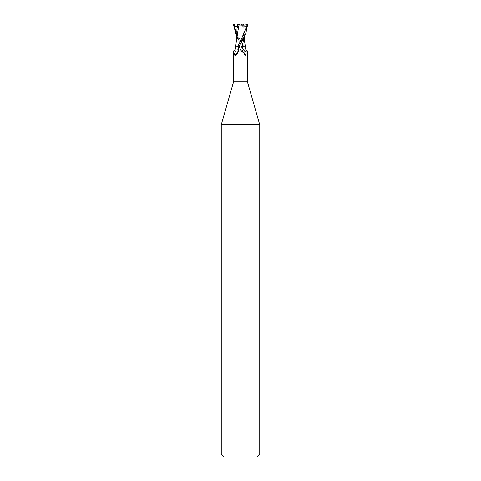 <?xml version="1.0" encoding="UTF-8"?>
<svg xmlns="http://www.w3.org/2000/svg" width="481" height="481" viewBox="0 0 481 481"><rect width="100%" height="100%" fill="white"/><g stroke="black" fill="none" stroke-linecap="round" stroke-linejoin="round"><path stroke-width="0.36" stroke-dasharray="2.4 1.8" d="M259.74 124.717L221.26 124.717M247.426 81.77L233.574 81.77M259.74 454.064L221.26 454.064M256.854 456.95L224.146 456.95M239.394 46.158L241.125 46.128M243.891 46.134L245.238 46.152L243.891 46.134M243.741 46.128L243.079 46.176L243.741 46.128M248.004 24.05L233.351 24.05L240.5 41.18L243.326 46.176L241.847 46.176L236.706 36.676M240.5 49.693L241.871 46.176L243.663 46.176L242.887 46.729L242.039 48.593L242.171 50.078L245.677 55.568C243.109 53.872 241.895 51.551 242.039 48.593M242.171 50.078A7.822 7.371 1.6 0 0 245.424 55.369L246.44 55.099L247.426 51.281M238.829 50.078A7.822 7.371 -1.6 0 1 235.576 55.369M235.72 46.176L238.78 46.176A7.852 7.395 -1.6 0 1 235.924 51.455C237.367 52.958 238.973 52.225 240.747 49.254A10.841 10.215 -1.6 0 0 241.678 46.176L241.871 46.176M233.754 50.842L235.924 51.455M238.78 46.176L241.678 46.176M237.674 46.176L239.141 46.176M242.22 46.176L239.322 46.176M242.887 46.729A7.449 7.017 1.6 0 0 246.44 55.099M245.28 46.176L243.663 46.176M236.7 35.089L241.612 46.176L237.085 46.176M236.7 32.57L238.708 46.128L237.079 46.134L240.5 46.134L238.72 46.176M237.524 46.176L236.039 46.176M236.754 37.506L237.115 46.176M244.3 39.604L244.234 37.253L241.973 24.868M243.548 24.465L241.787 24.892M246.019 24.05L246.278 27.056C244.829 26.449 244.053 26.461 243.951 27.086L243.506 27.177L243.494 24.483L241.763 24.05M246.278 27.056L240.548 43.711L243.608 35.041L243.945 27.074L244.3 32.57L244.011 37.223M242.039 24.856C238.029 25.511 235.023 25.204 233.026 23.93M241.612 46.176L241.913 46.176M237.5 25.595L240.5 24.05L239.237 24.05L240.5 24.05L243.506 27.177M246.561 27.17L240.5 24.05L237.494 27.177M246.452 24.05L246.398 25.715M240.452 43.711L237.392 35.041L237.055 27.074M240.5 46.08L244.865 46.14L240.5 46.08M238.961 48.593C239.105 51.551 237.891 53.872 235.323 55.568M244.294 36.676L244.3 32.57M244.3 38.233L244.234 37.253M236.7 39.61L236.7 38.233"/><path stroke-width="0.72" d="M233.574 51.281L233.754 50.842C235.329 49.765 236.027 48.395 235.84 46.741L235.72 46.176L237.337 46.176L238.113 46.729A7.449 7.017 -1.6 0 1 234.56 55.099L233.574 51.281L233.574 81.77L221.26 124.717L259.74 124.717L259.74 454.064L221.26 454.064L224.146 456.95L256.854 456.95L259.74 454.064M233.574 81.77L247.426 81.77L259.74 124.717M241.125 46.128L243.915 46.176M244.011 37.223L242.292 46.128L243.921 46.134L242.28 46.176M247.426 81.77L247.426 51.281L247.246 50.842L245.076 51.455C243.633 52.958 242.027 52.225 240.253 49.254L239.129 46.176M238.113 46.729L238.961 48.593L238.829 50.078L235.323 55.568M235.576 55.369L234.56 55.099M237.337 46.176L236.039 46.176M240.5 49.693L240.253 49.254A10.841 10.215 1.6 0 1 239.322 46.176L245.809 33.508L247.715 24.05L240.5 41.18L237.77 46.176L239.141 46.176M245.076 51.455A7.852 7.395 1.6 0 1 242.22 46.176L245.28 46.176L245.16 46.741C244.973 48.395 245.671 49.765 247.246 50.842M239.388 46.176L239.087 46.176M243.885 46.176L244.294 36.676M244.3 38.233L245.244 46.176M232.996 24.05L234.981 24.05L234.722 27.056C236.171 26.449 236.947 26.461 237.049 27.086L236.7 38.233M237.055 27.074L237.494 27.177L237.506 24.483L239.237 24.05L247.649 24.05M236.706 36.676L233.285 24.05M238.955 24.85C242.965 25.511 245.971 25.204 247.974 23.93M239.027 24.868L236.754 37.506M237.452 24.465L239.213 24.892M234.981 24.05L239.237 24.05M234.439 27.17L237.5 25.595M240.548 43.711L239.394 46.158M234.548 24.05L234.602 25.715M234.722 27.056L236.7 35.089M236.766 37.259L235.756 46.176M221.26 124.717L221.26 454.064"/></g></svg>

